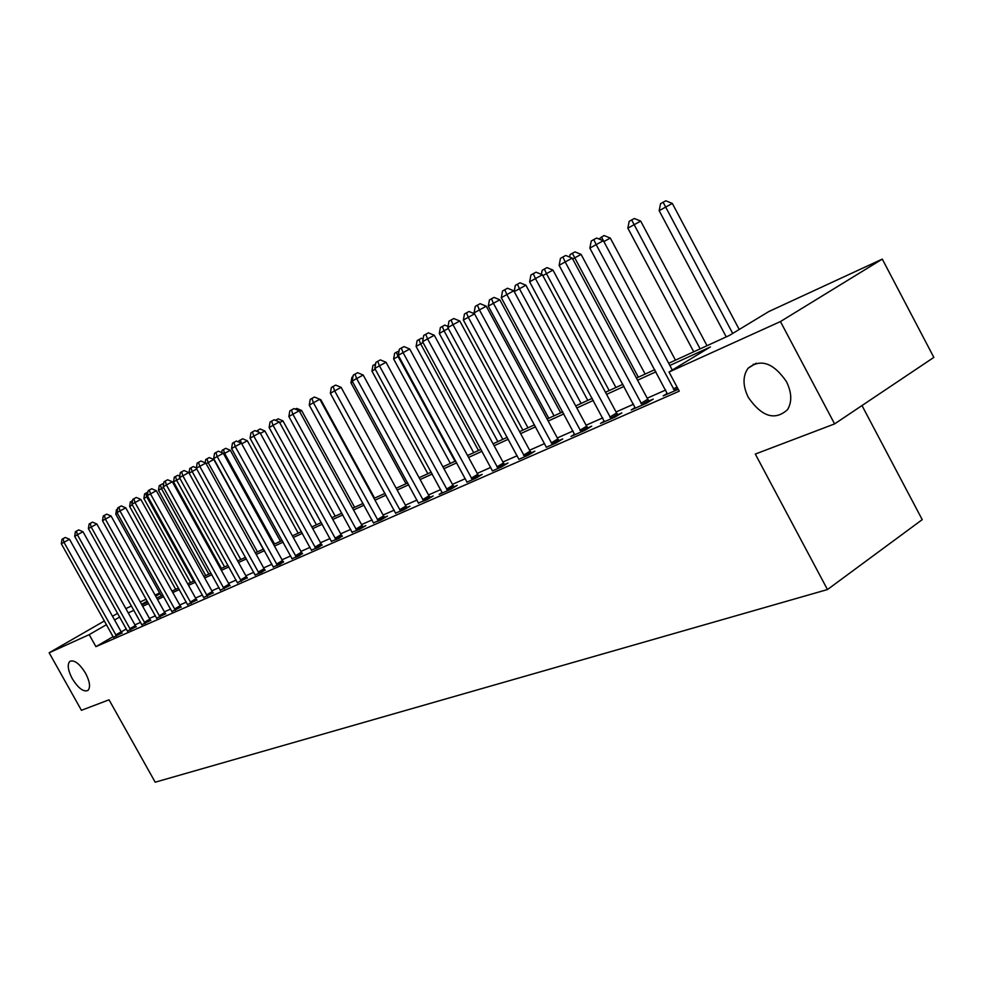 <?xml version="1.0" encoding="UTF-8"?>
<svg xmlns="http://www.w3.org/2000/svg" width="983" height="983" viewBox="0 0 983 983"><rect width="100%" height="100%" fill="white"/><g stroke="black" fill="none" stroke-linecap="round" stroke-linejoin="round"><path stroke-width="1.47" d="M748.346 397.464C742.681 385.84 742.595 376.108 748.063 368.269C760.621 358.34 773.412 362.788 786.449 381.613C791.794 392.549 792.151 401.9 787.543 409.653C774.96 420.933 761.899 416.866 748.346 397.464M72.263 678.675C67.876 670.197 67.09 664.41 69.904 661.326C74.327 659.667 79.537 663.611 85.521 673.171C89.871 681.612 90.669 687.375 87.929 690.459C83.481 692.192 78.259 688.26 72.263 678.675M861.993 405.561L922.226 519.651L827.465 589.554L155.191 782.198L109.039 699.81L81.429 710.304L49.15 652.786L104.431 620.924M125.849 608.6L131.525 605.983M140.262 601.94L146.209 599.2M155.081 595.096L159.627 592.995M668.698 363.28L729.312 335.486L768.804 311.55L882.292 259.107L780.441 321.564L669.03 372.029L710.439 346.925L669.853 365.467M780.441 321.564L834.604 423.906L933.85 357.394L882.292 259.107M113.168 636.603L95.916 646.654L679.253 391.173L669.03 372.029M665.7 390.005L647.207 398.189M633.568 404.222L616.046 411.975M602.726 417.873L586.101 425.221M573.089 430.984L557.312 437.963M544.582 443.591L529.616 450.226M517.156 455.731L502.94 462.022M490.75 467.416L477.234 473.401M465.291 478.684L452.438 484.361M440.753 489.546L428.527 494.953M417.062 500.015L405.426 505.164M394.195 510.14L383.112 515.043M372.102 519.921L361.547 524.59M350.734 529.37L340.683 533.818M330.079 538.512L320.495 542.751M310.087 547.359L300.945 551.402M290.722 555.923L282.01 559.782M271.959 564.23L263.665 567.904M253.786 572.266L245.861 575.78M236.153 580.068L228.597 583.411M219.049 587.637L211.837 590.832M202.449 594.985L195.556 598.033M186.328 602.124L179.754 605.024M170.661 609.055L164.382 611.831M155.437 615.788L149.453 618.43M140.643 622.337L134.917 624.869M126.365 628.911L121.228 631.909M113.426 637.242L121.978 632.941M127.446 631.074L136.133 626.712M141.847 624.733L150.682 620.31M156.653 618.209L165.636 613.724M171.89 611.512L181.019 606.953M187.569 604.606L196.846 599.986M203.702 597.517L213.139 592.823M220.315 590.193L229.911 585.426M237.444 582.661L247.212 577.82M255.088 574.895L261.478 572.425L265.029 569.98M273.286 566.884L279.872 564.34L283.399 561.883M292.049 558.627L298.857 555.997L302.371 553.54M311.427 550.099L318.455 547.384L321.933 544.926M331.443 541.289L338.705 538.487L342.145 536.03M352.123 532.184L359.618 529.296L365.811 525.61L363.034 526.827M373.491 522.772L381.257 519.786L387.499 516.063L384.636 517.328M395.608 513.04L403.632 509.956L409.936 506.184L406.974 507.486M418.5 502.964L426.806 499.769L433.171 495.96L430.099 497.312M442.203 492.52L439.18 494.338L450.816 489.227L457.23 485.369L454.048 486.769M466.876 482.161L475.686 478.291L482.161 474.396L478.868 475.846M492.36 470.968L501.49 466.95L508.027 463.005L504.611 464.517M518.791 459.356L528.276 455.178L534.863 451.197L531.312 452.758M546.241 447.29L556.095 442.964L562.743 438.922L559.057 440.544M574.625 434.203L570.988 436.415L585.008 430.247L591.717 426.167L587.883 427.851M604.287 421.129L600.502 423.44L615.088 417.038L621.846 412.909L617.852 414.666M635.153 407.54L631.209 409.948L646.396 403.276L653.216 399.098L649.063 400.929M667.297 393.372L663.193 395.891L678.245 389.28M112.504 616.28L117.653 613.306M834.604 423.906L755.3 454.06L827.465 589.554M95.916 646.654L89.195 634.649L49.15 652.786M119.717 617.005L114.569 619.99M106.508 624.647L89.195 634.649M655.968 371.807L637.574 380.212M624.021 386.405L606.597 394.367M593.351 400.413L576.824 407.97M563.873 413.88L548.195 421.043M535.538 426.831L520.646 433.626M508.26 439.29L494.117 445.741M482.002 451.283L468.559 457.427M456.69 462.846L443.911 468.682M432.287 473.99L420.134 479.544M408.744 484.754L397.169 490.038M386 495.137L374.99 500.175M364.029 505.176L353.548 509.968M342.797 514.883L332.807 519.442M322.252 524.258L312.729 528.608M302.371 533.339L293.29 537.492M283.129 542.137L274.466 546.093M264.476 550.652L256.219 554.424M246.401 558.909L238.525 562.509M228.879 566.921L221.359 570.349M211.873 574.686L204.697 577.967M195.371 582.231L188.527 585.352M179.336 589.554L172.811 592.528M163.768 596.656L157.538 599.507M148.642 603.574L142.682 606.29M133.934 610.296L128.245 612.888M141.884 604.852L147.831 602.124M156.715 598.045L162.957 595.194M171.988 591.053L178.513 588.055M187.692 583.853L194.523 580.707M203.85 576.431L211.013 573.15M220.499 568.801L228.007 565.36M237.653 560.937L245.529 557.324M255.334 552.827L263.591 549.042M273.569 544.459L282.219 540.503M292.381 535.833L301.462 531.68M311.808 526.937L321.318 522.563M331.861 517.734L341.851 513.151M352.59 508.236L363.071 503.419M374.019 498.406L385.029 493.355M396.186 488.244L407.748 482.936M419.139 477.713L431.279 472.147M442.903 466.814L455.67 460.966M467.527 455.522L480.957 449.366M493.073 443.812L507.203 437.337M519.577 431.66L534.457 424.828M547.113 419.028L562.78 411.852M575.719 405.918L592.233 398.336M605.467 392.278L622.89 384.292M636.431 378.074L654.813 369.645M160.032 593.72L155.707 596.226M147.266 601.092L141.613 604.361M115.736 634.969L121.167 631.799L69.51 539.274L63.969 542.284L116.547 636.112M61.327 543.759L62.015 539.262L63.072 538.659L63.969 542.284L61.327 543.759L113.5 637.451M121.167 631.799L122.125 633.126M63.072 538.659L65.283 537.468L69.51 539.274M117.382 513.249L115.773 514.158L161.273 595.956M115.773 514.158L116.473 509.71L117.579 509.12M129.83 628.751L135.31 625.557L82.99 531.742L77.399 534.777L130.653 629.919M74.683 536.3L75.384 531.729L76.465 531.115L77.399 534.777L74.683 536.3L127.52 631.295M135.31 625.557L136.281 626.896M76.465 531.115L78.701 529.898L82.99 531.742M144.304 622.362L149.834 619.13L96.838 523.988L91.198 527.06L145.14 623.541M88.396 528.621L89.121 523.988L90.239 523.361L91.198 527.06L88.396 528.621L141.921 624.967M149.834 619.13L150.829 620.506M90.239 523.361L92.5 522.133L96.838 523.988M159.197 615.8L164.775 612.532L111.079 516.026L105.378 519.122L160.045 616.992M102.515 520.732L103.252 516.026L104.395 515.375L105.378 519.122L102.515 520.732L156.739 618.454M164.775 612.532L165.795 613.92M104.395 515.375L106.68 514.146L111.079 516.026M132.324 504.906L129.633 506.417L175.699 589.345M129.633 506.417L130.346 501.92L132.533 500.703M131.464 501.281L132.078 503.517M193.528 581.174L146.75 496.845L143.862 498.467L190.518 582.55M147.72 496.329L146.75 496.845L145.742 493.257L147.917 492.078M143.862 498.467L144.587 493.908L145.742 493.257M208.838 574.146L161.458 488.637L158.484 490.296L205.742 575.571M163.571 487.494L161.458 488.637L160.426 485L162.625 483.808L163.596 484.226M158.484 490.296L159.234 485.663L160.426 485M174.519 609.042L180.147 605.749L125.738 507.83L119.987 510.951L175.379 610.259M117.026 512.61L117.776 507.83L118.968 507.167L119.987 510.951L117.026 512.61L171.976 611.758M180.147 605.749L181.179 607.162M118.968 507.167L121.265 505.926L125.738 507.83M224.579 566.933L176.584 480.196L173.524 481.903L221.396 568.395M179.901 478.389L176.584 480.196L175.515 476.509L177.726 475.305L179.742 476.165M173.524 481.903L174.286 477.197L175.515 476.509M190.284 602.1L195.961 598.758L140.815 499.401L135.003 502.559L191.157 603.329M131.968 504.254L132.73 499.401L133.946 498.725L135.003 502.559L131.968 504.254L187.655 604.864M195.961 598.758L197.018 600.195M133.946 498.725L136.281 497.459L140.815 499.401M240.774 559.511L192.14 471.508L189.141 473.179M196.735 469.002L192.14 471.508L191.021 467.785L193.27 466.569L196.379 467.896M189.031 472.983L189.768 468.486L191.021 467.785M206.504 594.948L212.242 591.569L156.334 490.714L150.473 493.896L207.401 596.189M147.339 495.653L148.126 490.726L149.379 490.026L150.473 493.896L147.339 495.653L203.788 597.775M212.242 591.569L213.311 593.032M149.379 490.026L151.726 488.748L156.334 490.714M263.272 549.19L213.79 459.491L206.135 463.693M257.435 551.868L208.138 462.563L206.995 458.803L209.256 457.574L213.79 459.491M205.164 462.796L205.705 459.528L206.995 458.803M223.215 587.576L229.014 584.172L172.332 481.768L166.41 484.988L224.124 588.842M163.178 486.794L163.989 481.793L165.279 481.068L166.41 484.988L163.178 486.794L220.413 590.476M229.014 584.172L230.096 585.647M165.279 481.068L167.651 479.778L172.332 481.768M280.474 541.301L230.317 450.263L223.657 453.9M274.576 544.004L224.616 453.36L223.436 449.563L225.709 448.322L230.317 450.263M221.716 452.598L222.097 450.312L223.436 449.563M240.442 579.982L246.278 576.542L188.797 472.565L182.826 475.809L241.363 581.26M179.496 477.664L180.319 472.59L181.658 471.84L182.826 475.809L179.496 477.664L237.53 582.944M246.278 576.542L247.397 578.053M181.658 471.84L184.042 470.538L188.797 472.565M298.181 533.179L247.335 440.765L241.732 443.812M238.783 442.067L238.992 440.814L242.666 438.787L247.335 440.765M240.356 440.04L241.351 443.149M258.185 572.155L264.083 568.678L205.791 463.067L199.746 466.335L259.131 573.458M196.317 468.252L197.165 463.091L198.541 462.317L199.746 466.335L196.317 468.252L255.175 575.19M264.083 568.678L265.226 570.214M198.541 462.317L200.95 461.015L205.791 463.067M316.428 524.811L264.869 430.972L260.409 433.392M256.366 431.181L260.126 428.969L264.869 430.972M257.804 430.222L258.382 432.029M276.493 564.082L282.453 560.568L223.301 453.261L217.206 456.579L277.452 565.409M213.667 458.557L214.54 453.31L215.953 452.512L217.206 456.579L213.667 458.557L273.372 567.191M282.453 560.568L283.608 562.129M215.953 452.512L218.386 451.185L223.301 453.261M335.228 516.198L282.944 420.871L279.688 422.641M275.424 420.319L278.115 418.844L282.944 420.871M295.379 555.751L301.388 552.2L241.376 443.161L235.22 446.503L296.35 557.103M231.57 448.543L232.455 443.21L233.917 442.387L235.22 446.503L231.57 448.543L292.148 558.946M301.388 552.2L302.58 553.798M233.917 442.387L236.387 441.048L241.376 443.161M354.617 507.302L301.584 410.464L299.631 411.533M295.293 409.161L296.682 408.412L301.584 410.464M314.879 547.162L320.95 543.562L260.04 432.717L253.811 436.096L315.875 548.526M250.051 438.209L250.96 432.778L252.471 431.93L253.811 436.096L250.051 438.209L311.525 550.431M320.95 543.562L322.166 545.184M252.471 431.93L254.953 430.579L260.04 432.717M374.621 498.135L320.814 399.725L320.237 400.044M319.844 399.319L320.814 399.725M335.019 538.279L341.138 534.641L279.307 421.94L273.028 425.356L336.026 539.667M269.133 427.531L270.067 422.002L271.627 421.129L273.028 425.356L269.133 427.531L331.541 541.633M341.138 534.641L342.391 536.3M271.627 421.129L274.146 419.766L279.307 421.94M330.779 394.072L384.869 493.429M355.834 529.1L362.014 525.426L299.225 410.808L292.885 414.248L356.866 530.513M288.855 416.497L289.825 410.882L291.435 409.972L292.885 414.248L288.855 416.497L352.221 532.553M362.014 525.426L363.28 527.109M291.435 409.972L293.966 408.596L299.225 410.808M352.627 381.871L350.943 382.805L406.004 483.747M350.943 382.805L351.914 377.288L352.971 376.698M377.349 519.614L383.591 515.903L319.819 399.282L313.417 402.76L378.394 521.039M309.252 405.094L310.247 399.368L311.906 398.434L313.417 402.76L309.252 405.094L373.601 523.153M383.591 515.903L384.894 517.623M311.906 398.434L314.474 397.046L319.819 399.282M375.26 369.227L371.93 371.082L427.826 473.732M371.93 371.082L372.938 365.467L375.604 363.993M374.646 364.509L375.236 366.081M399.614 509.796L405.905 506.036L341.126 387.376L334.662 390.878L400.683 511.258M330.349 393.286L331.369 387.462L333.09 386.491L334.662 390.878L330.349 393.286L395.719 513.433M405.905 506.036L407.245 507.793M333.09 386.491L335.682 385.09L341.126 387.376M454.982 461.273L398.054 356.497L393.63 358.967L450.386 463.386M398.729 356.129L398.054 356.497L396.432 352.258L399.049 350.98M393.63 358.967L394.662 353.253L396.432 352.258M422.653 499.647L429.006 495.837L363.194 375.039L356.657 378.578L423.747 501.121M352.197 381.072L353.241 375.137L355.023 374.13L356.657 378.578L352.197 381.072L418.611 503.37M429.006 495.837L430.382 497.631M355.023 374.13L357.64 372.717L363.194 375.039M478.475 450.509L420.65 343.878L416.079 346.434L473.708 452.696M423.071 342.563L420.65 343.878L418.955 339.577L421.461 338.238L423.095 338.914M416.079 346.434L417.124 340.609L418.955 339.577M446.528 489.116L452.93 485.27L386.036 362.26L379.45 365.836L447.634 490.615M374.818 368.416L375.899 362.371L377.742 361.326L379.45 365.836L374.818 368.416L442.313 492.962M452.93 485.27L454.343 487.101M377.742 361.326L380.384 359.901L386.036 362.26M502.792 439.352L444.046 330.804L439.303 333.458L497.865 441.613M448.322 328.494L444.046 330.804L442.289 326.467L444.808 325.103L448.039 326.442M439.303 333.458L440.384 327.536L442.289 326.467M471.262 478.205L477.738 474.322L409.727 349.014L403.067 352.614L472.405 479.741M398.275 355.305L399.381 349.137L401.297 348.056L403.067 352.614L398.275 355.305L466.765 481.707M477.738 474.322L479.176 476.19M401.297 348.056L403.964 346.618L409.727 349.014M527.969 427.814L468.277 317.276L463.362 320.028L522.858 430.149M474.568 313.872L468.277 317.276L466.446 312.877L468.989 311.5L474.519 313.786M463.362 320.028L464.48 313.982L466.446 312.877M496.919 466.9L503.443 462.968L434.289 335.277L427.568 338.914L498.086 468.449M422.592 341.691L423.734 335.412L425.725 334.294L427.568 338.914L422.592 341.691L492.237 470.501M503.443 462.968L504.93 464.873M425.725 334.294L428.416 332.832L434.289 335.277M560.679 412.811L499.794 299.778L488.293 306.106L548.772 418.279M554.056 415.846L493.38 303.256L491.475 298.795L494.044 297.419L499.794 299.778M488.293 306.106L489.436 299.938L491.475 298.795M523.546 455.154L530.132 451.172L459.786 321.011L452.991 324.685L524.738 456.739M447.83 327.572L449.01 321.158L451.074 320.003L452.991 324.685L447.83 327.572L518.668 458.877M530.132 451.172L531.656 453.138M451.074 320.003L453.79 318.541L459.786 321.011M587.785 400.376L525.893 285.205L514.22 291.619M581.113 403.435L519.417 288.707L517.439 284.198L520.019 282.797L525.893 285.205M514.17 291.509L515.325 285.389L517.439 284.198M551.205 442.964L557.84 438.934L486.266 306.204L479.409 309.915L552.409 444.574M474.052 312.913L475.268 306.364L477.406 305.16L479.409 309.915L474.052 312.913L546.118 446.798M557.84 438.934L559.413 440.937M477.406 305.16L480.146 303.686L486.266 306.204M615.923 387.486L552.962 270.092L542.862 275.621M609.19 390.57L546.45 273.618L544.373 269.047L546.99 267.634L552.962 270.092M541.4 274.38L542.186 270.276L544.373 269.047M579.945 430.296L586.642 426.217L513.79 290.808L506.872 294.556L581.186 431.93M501.293 297.677L502.546 290.993L504.783 289.739L506.872 294.556L501.293 297.677L574.76 434.756M586.642 426.217L588.264 428.269M504.783 289.739L507.547 288.24L513.79 290.808M645.131 374.093L581.088 254.388L572.671 258.971M638.336 377.202L572.352 253.307L574.981 251.894L581.088 254.388M569.599 257.054L570.066 254.597L572.352 253.307M609.829 417.111L616.587 412.995L542.419 274.798L535.44 278.582L611.107 418.783M529.628 281.826L530.931 274.994L533.253 273.692L535.44 278.582L529.628 281.826L604.422 421.719M616.587 412.995L618.258 415.096M533.253 273.692L536.042 272.18L542.419 274.798M675.468 360.171L610.308 238.07L603.734 241.621M598.917 238.992L604.078 235.527L610.308 238.07M601.424 236.964L672.298 370.038M640.953 403.399L647.76 399.221L572.229 258.136L565.176 261.945L642.243 405.094M559.13 265.324L560.47 258.345L562.89 256.993L565.176 261.945L559.13 265.324L635.301 408.154M647.76 399.221L649.48 401.383M562.89 256.993L565.704 255.469L572.229 258.136M707.023 345.709L640.695 221.101L627.842 228.154L693.728 351.803M700.129 348.867L631.651 219.959L634.33 218.509L640.695 221.101M627.842 228.154L629.194 221.335L631.651 219.959M593.769 239.582L596.165 244.607L589.861 248.134L591.25 241.007L593.769 239.582L596.62 238.046L603.279 240.761L596.165 244.607L674.694 390.841M667.445 394.023L589.861 248.134M753.211 364.214L753.543 364.84M739.228 329.477L672.323 203.432L659.163 210.669L726.24 336.886M732.691 333.434L663.12 202.252L665.823 200.802L672.323 203.432M659.163 210.669L660.551 203.702L663.12 202.252M116.313 635.829L121.745 632.659M130.42 629.636L135.9 626.429M144.906 623.259L150.436 620.027M159.811 616.71L165.39 613.441M175.134 609.964L180.774 606.658M190.911 603.021L196.6 599.691M207.143 595.882L212.881 592.516M223.866 588.534L229.666 585.118M241.105 580.953L246.942 577.513M258.861 573.138L264.759 569.661M277.181 565.09L283.129 561.563M296.08 556.771L302.088 553.208M315.592 548.195L321.65 544.594M335.744 539.323L341.863 535.686M356.571 530.169L362.739 526.495M378.099 520.695L384.328 516.984M400.376 510.902L406.667 507.142M423.427 500.765L429.78 496.956M447.314 490.259L453.728 486.401M472.073 479.372L478.537 475.477M497.742 468.08L504.267 464.136M524.394 456.358L530.98 452.377M552.065 444.193L558.7 440.163M580.818 431.537L587.515 427.458M610.738 418.377L617.484 414.261M641.874 404.689L648.682 400.523M673.367 389.108L676.968 386.897M674.301 390.423L677.729 388.322M748.063 368.269L756.21 363.182"/></g></svg>
